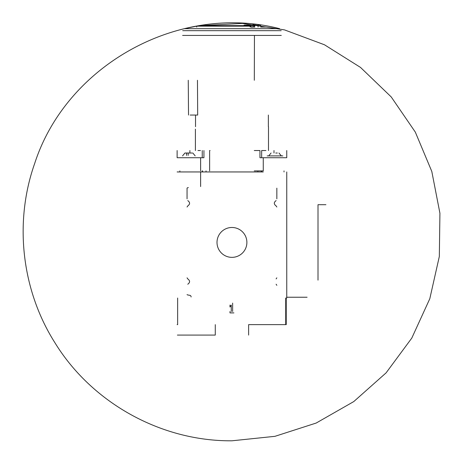 <?xml version="1.0" encoding="UTF-8"?>
<svg xmlns="http://www.w3.org/2000/svg" width="464" height="464" viewBox="0 0 464 464"><rect width="100%" height="100%" fill="white"/><g stroke="black" fill="none" stroke-linecap="round" stroke-linejoin="round"><path stroke-width="0.7" d="M187.05 294.599A1.566 1.566 0 0 0 187.821 294.976L189.799 295.324A1.566 1.566 0 0 1 191.093 296.867L191.093 296.977M276.84 285.319L276.109 284.229M276.109 278.922L276.84 277.832M276.84 207.014L276.109 205.923C273.719 204.154 273.719 202.379 276.109 200.61M187.05 277.832L187.781 278.922C190.17 280.691 190.17 282.46 187.781 284.229M187.781 200.61C190.17 202.379 190.17 204.154 187.781 205.923L187.05 207.014M276.84 188.152L276.84 198.83M200.622 186.563L200.622 171.947L263.268 171.947M188.355 187.607A1.827 1.827 0 0 0 187.05 188.152L187.05 198.83M177.387 335.083L215.273 335.083L215.273 324.643M281.277 35.426L182.613 35.426M188.256 80.272L188.523 115.043M197.687 115.043L197.461 80.272M254.446 35.426L254.318 80.272M268.488 150.539L268.488 126.707M195.402 129.108L195.402 150.539M263.436 150.539L265.918 150.539L261.65 150.539L261.65 157.719M209.624 170.903L209.624 150.539L210.07 150.539M254.266 150.539L259.95 150.539L259.95 157.719L286.236 157.719M177.126 150.539L177.126 157.719L200.622 157.719L200.622 170.903M286.758 150.539L286.758 157.719M203.934 150.539L203.934 157.719L201.022 157.719M263.268 157.719L263.268 170.903M254.266 170.903L262.868 170.903M286.236 324.643L286.236 298.021L286.758 298.021L286.758 297.238L307.098 297.238M200.622 171.947L177.126 171.947M233.902 312.898L229.987 312.898L229.987 311.53M231.258 311.53L231.258 305.068L229.987 307.023L229.987 305.068M232.632 303.108L232.632 311.53M285.714 298.021L285.714 324.643L248.617 324.643L248.617 335.083M177.126 324.643L177.648 324.643L177.648 298.021M179.87 170.903L179.87 171.947M284.02 170.903L284.02 171.947M261.702 170.903L261.702 171.947M202.188 170.903L202.188 171.947M275.726 153.021L277.333 153.021M282.843 155.892L267.183 155.892M192.137 153.021L184.933 153.021L182.555 155.892M189.585 153.021L191.197 153.021M200.454 150.539L197.966 150.539M250.821 26.152L196.707 26.152L184.289 28.669L279.601 28.669C179.145 2.79 66.567 64.751 34.684 163.467C13.885 222.239 21.553 290.122 54.938 342.768C91.936 402.984 161.263 441.386 231.942 440.8L274.949 436.328L316.181 423.046L353.765 401.58L386.089 372.865L411.788 338.099L429.797 298.735L439.327 256.482L439.924 213.249L431.804 171.448L415.321 132.107L391.227 96.941L360.528 67.431L324.469 44.776L284.525 29.899L242.359 23.415L199.839 25.642L249.533 25.642L244.035 25.126L247.608 25.062L254.91 25.891L253.599 26.773L249.963 26.842L250.821 26.152L250.821 27.074L254.91 27.074M258.048 25.392L252.828 24.615M260.658 25.294L258.048 24.946L258.048 25.851L260.658 26.199L260.658 25.294M197.641 115.043L190.17 115.043M217.007 242.423A14.935 14.935 0 0 1 239.412 229.483A14.935 14.935 0 0 1 239.412 255.357A14.935 14.935 0 0 1 217.007 242.423M286.758 171.947L286.758 297.238M325.914 204.705L318.008 204.705L318.008 280.14M244.035 25.642L244.035 25.126M258.048 27.074L258.048 26.552M265.878 27.074L260.658 27.074M261.325 170.903L261.325 171.947M257.862 170.903L257.862 171.947M206.028 170.903L206.028 171.947M202.565 170.903L202.565 171.947M273.992 150.539L273.992 153.021M202.24 150.539L202.24 157.719M189.898 150.539L189.898 153.021M188.164 155.423L188.164 153.021M186.551 155.423L186.551 153.021M281.213 30.676L182.677 30.676M278.957 153.021L281.335 155.892M271.075 153.021L268.697 155.892M192.815 153.021L195.193 155.892M195.53 115.043L195.53 126.707M268.354 115.043L268.354 126.707M196.707 27.074L196.707 26.152M199.839 26.152L199.839 25.642"/></g></svg>
